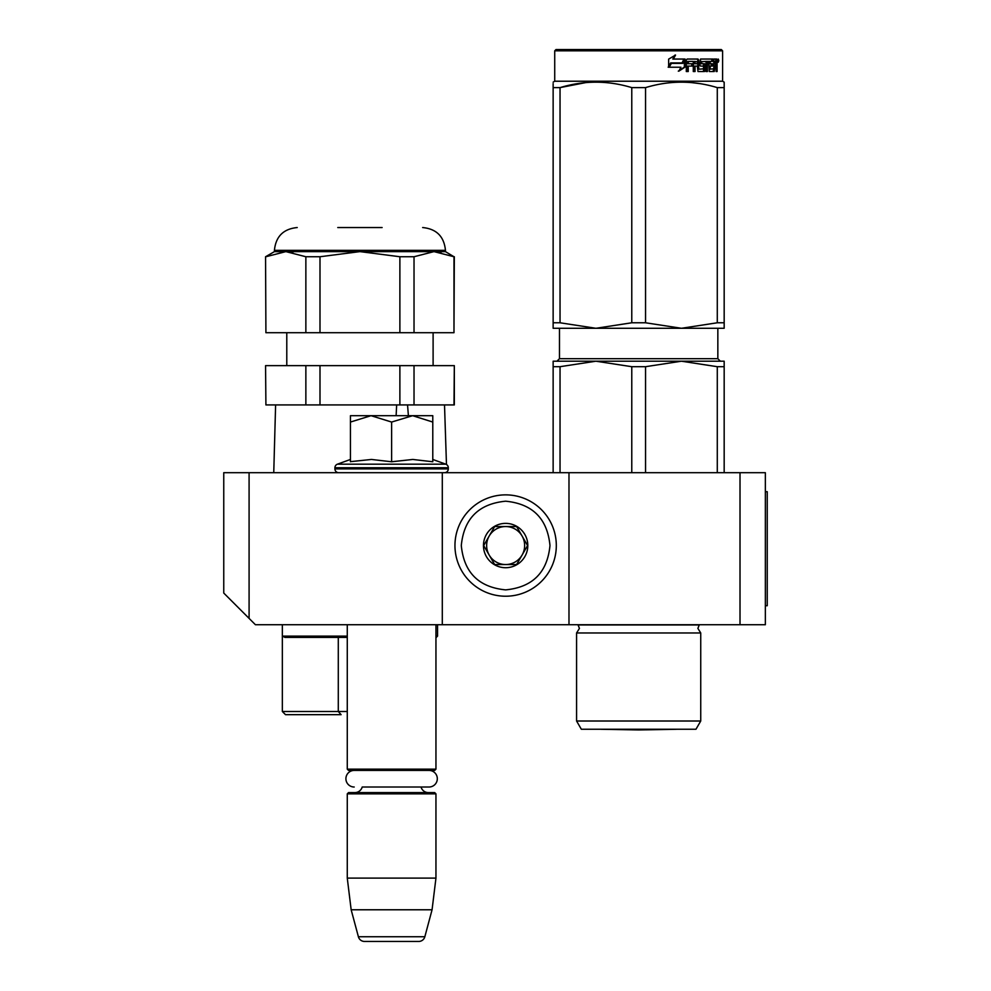 <?xml version="1.0" encoding="UTF-8"?>
<svg xmlns="http://www.w3.org/2000/svg" width="991" height="991" viewBox="0 0 991 991"><rect width="100%" height="100%" fill="white"/><g stroke="black" fill="none" stroke-linecap="round" stroke-linejoin="round"><path stroke-width="1.49" d="M765.349 624.726L568.983 624.726L568.983 472.695L765.349 472.695L765.349 624.726M442.296 624.726L442.296 472.695L223.755 472.695L223.755 593.052L255.418 624.726L568.983 624.726M740.017 472.695L740.017 624.726M442.296 472.695L568.983 472.695M249.088 472.695L249.088 618.384M347.271 624.726L347.271 769.152L435.953 769.152L435.953 624.726M347.271 769.152L348.535 770.416L434.69 770.416L435.953 769.152L435.953 636.123L437.539 636.123L436.275 637.399M428.36 792.589A7.606 7.606 -47.8 0 1 421.026 787.015L429.016 787.015A8.3 8.3 0 0 0 437.316 778.715A8.3 8.3 0 0 0 429.016 770.416A8.3 8.3 0 0 1 437.316 778.715A8.3 8.3 0 0 1 429.016 787.015L362.198 787.015A7.606 7.606 47.8 0 1 354.877 792.589A7.606 7.606 47.8 0 0 362.198 787.015M435.953 878.1L435.953 793.853L347.271 793.853L348.535 792.589L434.69 792.589L435.953 793.853L435.953 878.1L432.064 909.775L424.842 936.755L358.395 936.755L351.161 909.775L432.064 909.775L435.953 878.1L347.271 878.1L351.161 909.775L358.395 936.755A6.33 6.33 34.1 0 0 364.515 941.45L418.722 941.45A6.33 6.33 -34.1 0 0 424.842 936.755A6.33 6.33 -34.1 0 1 418.722 941.45L364.515 941.45A6.33 6.33 34.1 0 1 358.395 936.755M348.535 792.589L347.271 793.853L347.271 878.1M434.69 770.416L435.953 769.152M418.722 941.45L364.515 941.45M444.513 472.695A3.803 3.803 -40.2 0 0 448.304 468.892L448.304 467.752A3.803 3.803 -129.2 0 0 446.47 464.494L444.513 404.923M432.782 459.452L445.801 464.184L337.423 464.184A3.803 3.803 129.2 0 0 334.921 467.752L334.921 468.892A3.803 3.803 40.2 0 0 338.724 472.695M334.921 467.752L448.304 467.752A3.803 3.803 -129.2 0 0 445.801 464.184M350.442 459.452L337.423 464.184M351.396 461.558L371.464 459.452L391.618 461.769L412.813 459.452L432.782 461.769L432.782 422.055L412.628 415.687L391.618 422.055L371.03 415.687L350.442 415.687L350.442 461.769M350.442 422.055L371.03 415.687L411.76 415.687M432.782 422.055L432.782 415.687L412.628 415.687M391.618 461.769L391.618 422.055M556.31 545.545A50.677 50.677 0 0 0 505.633 494.868A50.677 50.677 0 0 0 454.956 545.545A50.677 50.677 0 0 0 505.633 596.223A50.677 50.677 0 0 0 556.31 545.545M549.98 545.545C547.354 518.615 532.576 503.824 505.633 501.198C478.703 503.824 463.924 518.603 461.298 545.545C463.924 572.476 478.703 587.254 505.633 589.88C532.563 587.254 547.354 572.476 549.98 545.545M527.807 545.545A22.174 22.174 0 0 0 505.633 523.372A22.174 22.174 0 0 0 483.459 545.545A22.174 22.174 0 0 0 505.633 567.719A22.174 22.174 0 0 0 527.807 545.545M527.584 545.545L516.608 526.543L494.658 526.543L483.695 545.545L494.658 564.548L516.608 564.548L527.584 545.545M489.182 555.047A19.002 19.002 0 0 1 489.182 536.044A19.002 19.002 0 0 0 505.633 564.548A19.002 19.002 0 0 0 522.096 536.044A19.002 19.002 0 0 0 489.182 536.044A19.002 19.002 0 0 1 505.633 526.543M522.096 536.044A19.002 19.002 0 0 1 505.633 564.548M354.208 770.416A8.3 8.3 0 0 0 345.909 778.715A8.3 8.3 0 0 0 354.208 787.015M408.391 415.687L407.561 405.108M347.271 711.501L282.348 711.501L282.348 636.123L284.974 637.399L347.271 637.399L338.29 637.399L338.29 711.501L341.102 714.672L285.507 714.672L341.102 714.672M347.271 637.399L338.29 637.399M273.751 472.695L275.609 404.923L273.751 472.695M396.66 404.923L396.115 415.687M414.027 256.743L414.027 332.703L453.977 332.703L453.977 256.743L433.996 251.615L414.027 256.743L399.881 256.743L359.944 251.615L319.994 256.743L305.86 256.743L285.879 251.615L292.902 252.296M265.91 404.923L265.563 365.642L265.91 404.923L305.86 404.923L305.86 365.642L265.91 365.642M399.881 365.642L414.027 365.642L414.027 404.923L399.881 404.923L399.881 365.642L319.994 365.642L319.994 404.923L305.86 404.923M319.994 365.642L305.86 365.642M407.549 404.923L319.994 404.923M414.027 404.923L454.324 404.923L454.324 365.642L453.977 404.923M414.027 365.642L453.977 365.642M382.117 227.546L337.77 227.546M274.42 251.627L274.42 250.351L445.455 250.351L445.455 251.627L274.42 251.627L265.563 256.743L265.91 332.703L319.994 332.703L319.994 256.743M399.881 256.743L399.881 332.703L319.994 332.703M414.027 332.703L399.881 332.703M305.86 256.743L305.86 332.703M285.879 251.615L265.91 256.743M433.996 251.615L441.02 252.296M453.977 256.743L445.455 251.627M453.977 332.703L454.324 256.743M265.91 332.703L265.563 256.743M576.576 632.964L700.736 632.964L697.887 628.405L699.25 624.949L578.075 624.949L579.438 628.405L576.576 632.964L576.576 721.014L700.736 721.014L700.736 632.964L697.887 628.405M717.286 366.695L681.424 361.207L645.55 366.695L631.775 366.695L595.901 361.207L724.173 361.207L724.173 366.695L717.286 366.695L717.286 472.695M724.173 366.695L724.173 472.695M631.775 366.695L631.775 472.695M645.55 366.695L645.55 472.695M661.678 361.207L553.139 361.207L553.139 472.695M666.609 361.207L595.901 361.207L560.039 366.695L553.139 366.695L553.139 361.207M560.039 366.695L560.039 472.695M700.736 632.964L700.736 721.014L695.979 729.24L581.333 729.24L576.576 721.014L581.333 729.24M553.139 83.566L553.139 87.58M553.139 322.781L560.039 322.781L595.826 328.269L553.139 328.269L553.139 87.617C553.151 80.37 553.151 80.37 553.139 87.617L560.039 87.617C583.947 80.37 607.855 80.37 631.775 87.617L645.55 87.617L645.55 322.781L681.35 328.269L595.975 328.269L631.775 322.781L645.55 322.781M556.001 49.55L554.725 50.814L722.588 50.814L721.324 49.55L556.001 49.55L554.725 50.814L554.725 81.225L722.588 81.225L724.173 82.142L724.173 83.566M585.768 82.6L560.039 87.617L560.039 322.781M724.173 328.269L724.173 322.781L724.173 328.269L681.486 328.269L717.286 322.781L724.173 322.781L724.173 87.617L724.173 322.781M724.173 87.617C724.173 80.37 724.173 80.37 724.173 87.617L724.173 83.678L724.173 87.617L717.286 87.617L717.286 322.781M699.448 83.578L691.557 82.6M631.775 87.617L631.775 322.781M645.55 87.617C669.458 80.37 693.378 80.37 717.286 87.617M685.078 67.091L678.897 71.141L680.941 67.227L669.16 67.227L671.403 63.362L682.935 63.362L685.078 59.051L685.078 67.091L684.372 67.091L684.372 60.476M678.29 71.141L684.372 67.091M670.659 62.916L668.182 67.227M673.347 59.051L675.552 55.062L668.64 59.113L668.64 67.227L671.142 62.916L682.712 62.916L684.645 59.051L672.815 59.051L674.995 55.062M682.043 62.916L683.939 59.051M698.705 68.813L698.705 60.03L697.788 60.03L697.788 68.813L698.965 69.184L703.61 68.813L703.362 66.087L700.526 66.087L699.857 65.096L700.526 59.051L712.913 59.051L712.69 61.392M709.234 69.184L709.036 66.087L710.113 66.087L710.312 69.184L709.234 69.184L713.817 68.813L713.817 59.051L716.691 59.051L717.088 60.03L717.088 66.459L716.047 66.459M716.505 65.01L715.329 65.01L715.898 66.459M717.088 66.459L717.088 71.538L716.134 71.538L715.725 66.087L714.561 66.087L714.969 67.066M706.372 61.392L706.026 71.538L707.413 71.538L707.413 61.392L706.372 61.392L708.751 61.392L709.296 71.538L714.251 71.538L714.697 66.087M687.804 61.392L687.494 63.746L688.237 63.746L688.547 61.392L687.804 61.392L693.291 61.392L693.291 71.538L695.05 71.538L695.05 66.087L694.196 66.087L694.196 71.538M695.05 66.087L697.305 66.087L698.011 71.538L704.502 71.538L705.109 64.725L704.502 63.746L700.786 63.746L700.538 61.776L706.026 61.392L706.026 71.538M687.494 66.087L688.237 66.087L687.494 66.087L687.494 71.538M698.705 60.03L698.011 59.051L687.122 59.051L686.305 60.03L686.305 71.538L688.237 71.538L688.237 66.087L692.56 66.087L692.56 63.746L688.237 63.746M694.48 61.392L697.305 61.776L697.305 63.746L695.05 63.746L695.05 61.776M695.05 63.746L694.196 63.746L694.196 61.776M713.817 61.392L714.697 61.392L713.817 61.392M714.697 61.392L715.973 61.392L716.134 63.746L714.697 63.746L714.697 61.392M714.697 63.746L713.817 63.746L714.697 63.746M711.241 66.087L711.241 63.746M710.312 61.392L709.234 61.392L709.036 63.746L710.113 63.746L710.312 61.392L712.913 61.392L712.913 59.051M711.786 61.392L711.786 59.051M697.119 59.051L697.788 60.03M691.743 66.087L691.743 63.746M692.461 66.087L692.461 63.746M703.511 63.746L703.511 71.538M705.01 71.117L705.01 64.155M713.545 69.184L713.111 71.538M713.817 66.087L714.561 66.087M715.898 63.548L715.329 65.01M715.898 61.392L715.514 59.051M717.088 63.548L716.134 63.548M718.809 60.637L718.264 62.222L717.682 60.637L718.264 59.051L718.809 60.637L717.682 60.637M718.264 62.222L717.063 62.222L716.865 59.15M701.739 61.392L701.739 63.746M710.113 63.746L712.343 63.746L712.343 66.087L710.113 66.087M717.856 61.739L718.364 60.934L717.695 60.934M601.066 729.289A12.672 12.672 0 0 1 601.042 729.24A12.672 12.672 0 0 0 601.066 729.289L676.246 729.289L638.662 729.946L601.066 729.289L638.662 729.946L676.246 729.289A12.672 12.672 0 0 0 676.283 729.24A12.672 12.672 0 0 1 676.246 729.289M765.349 491.697L767.245 491.697L767.245 605.724L765.349 605.724M448.304 468.892L334.921 468.892M347.271 636.123L282.348 636.123L282.348 624.726M717.843 328.269L717.843 358.68L559.481 358.68L559.481 328.269M306.578 637.399L306.578 636.123M337.299 637.399L337.299 636.123M285.507 714.672L282.348 711.501M437.539 624.726L437.539 636.123M446.706 471.989L446.73 472.695M433.104 365.642L433.104 332.703M286.783 365.642L286.783 332.703M445.455 250.351C444.104 236.502 436.498 228.896 422.649 227.546M274.42 250.351C275.783 236.502 283.376 228.896 297.226 227.546M717.843 358.68L720.37 361.207M559.481 358.68L556.942 361.207M554.725 81.225L553.139 82.142M722.588 81.225L722.588 50.814L722.588 81.225L724.173 82.142"/></g></svg>
